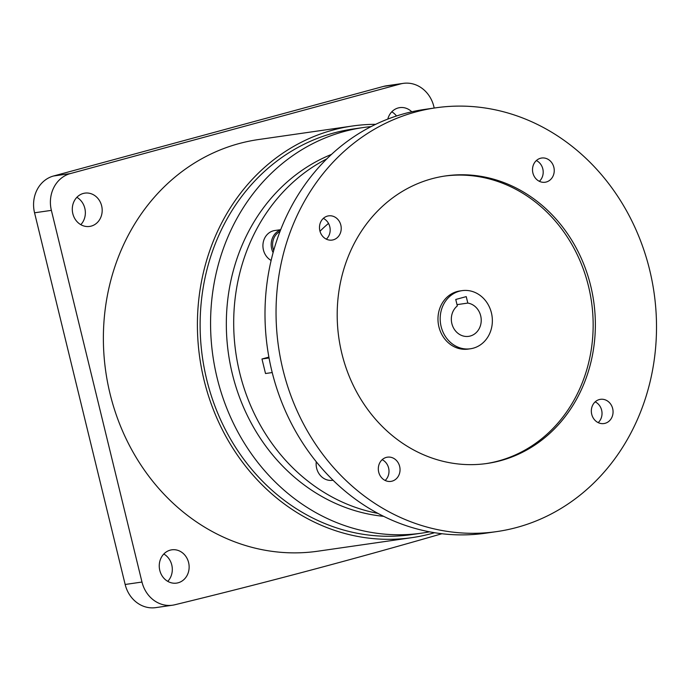 <?xml version="1.0" encoding="UTF-8"?>
<svg xmlns="http://www.w3.org/2000/svg" width="691" height="691" viewBox="0 0 691 691"><rect width="100%" height="100%" fill="white"/><g stroke="black" fill="none" stroke-linecap="round" stroke-linejoin="round"><path stroke-width="1.04" d="M451.871 323.621A16.817 14.908 81.8 0 0 468.679 336.353A16.817 14.908 81.8 0 0 480.686 315.796A16.817 14.908 81.8 0 0 467.807 303.081L466.235 296.62L455.758 299.462L457.33 305.923A16.817 14.908 81.8 0 0 451.871 323.621M457.019 304.636L467.807 303.081M491.422 312.876A29.359 26.016 81.8 0 0 462.089 290.643A29.359 26.016 81.8 0 0 441.126 326.532A29.359 26.016 81.8 0 0 470.467 348.765A29.359 26.016 81.8 0 0 491.422 312.876M462.089 290.643L459.878 290.963A29.359 26.016 81.8 0 0 438.915 326.852A29.359 26.016 81.8 0 0 468.256 349.085L470.467 348.765M280.701 229.671L274.776 230.526A15.902 14.096 81.8 0 0 263.426 249.961A15.902 14.096 81.8 0 0 271.131 260.438M316.279 461.769A15.902 14.096 81.8 0 0 332.535 480.305L333.045 480.236M319.873 230.82A12.231 10.84 81.8 0 0 332.095 240.079A12.231 10.84 81.8 0 0 340.836 225.128A12.231 10.84 81.8 0 0 328.605 215.86A12.231 10.84 81.8 0 0 319.873 230.82M326.325 239.146A12.231 10.84 81.8 0 0 329.788 226.717A12.231 10.84 81.8 0 0 323.336 218.382M378.703 472.117A12.231 10.84 81.8 0 0 390.925 481.385A12.231 10.84 81.8 0 0 399.657 466.434A12.231 10.84 81.8 0 0 387.435 457.166A12.231 10.84 81.8 0 0 378.703 472.117M385.155 480.452A12.231 10.84 81.8 0 0 388.61 468.023A12.231 10.84 81.8 0 0 382.158 459.688M591.721 414.28A12.231 10.84 81.8 0 0 603.943 423.548A12.231 10.84 81.8 0 0 612.675 408.597A12.231 10.84 81.8 0 0 600.453 399.329A12.231 10.84 81.8 0 0 591.721 414.28M598.173 422.616A12.231 10.84 81.8 0 0 601.636 410.186A12.231 10.84 81.8 0 0 595.184 401.851M532.899 172.983A12.231 10.84 81.8 0 0 545.121 182.243A12.231 10.84 81.8 0 0 553.854 167.291A12.231 10.84 81.8 0 0 541.632 158.032A12.231 10.84 81.8 0 0 532.899 172.983M539.351 181.31A12.231 10.84 81.8 0 0 542.806 168.88A12.231 10.84 81.8 0 0 536.354 160.554M341.846 353.49A145.265 128.733 81.8 0 0 487 463.48A145.265 128.733 81.8 0 0 590.71 285.919A145.265 128.733 81.8 0 0 445.557 175.929A145.265 128.733 81.8 0 0 341.846 353.49M485.894 463.635A145.265 128.733 81.8 0 0 588.499 286.238A145.265 128.733 81.8 0 0 444.451 176.093M163.81 554.001A16.817 14.908 -98.2 0 1 171.774 564.979A16.817 14.908 -98.2 0 1 167.749 581.356M188.6 562.552A16.817 14.908 -98.2 0 1 176.594 583.109A16.817 14.908 -98.2 0 1 159.785 570.377A16.817 14.908 -98.2 0 1 171.791 549.82A16.817 14.908 -98.2 0 1 188.6 562.552M76.856 197.315A16.817 14.908 -98.2 0 1 84.82 208.293A16.817 14.908 -98.2 0 1 80.795 224.67M101.646 205.866A16.817 14.908 -98.2 0 1 89.64 226.432A16.817 14.908 -98.2 0 1 72.831 213.692A16.817 14.908 -98.2 0 1 84.846 193.135A16.817 14.908 -98.2 0 1 101.646 205.866M516.911 527.423A214.072 189.714 -98.2 0 1 496.812 531.586A214.072 189.714 -98.2 0 1 280.434 358.188A214.072 189.714 -98.2 0 1 415.637 111.985A214.072 189.714 -98.2 0 1 435.736 107.822A214.072 189.714 -98.2 0 1 652.123 281.228A214.072 189.714 -98.2 0 1 516.911 527.423M496.812 531.586L485.764 533.176A214.072 189.714 -98.2 0 1 269.386 359.778A214.072 189.714 -98.2 0 1 404.598 113.574A214.072 189.714 -98.2 0 1 424.697 109.411L435.736 107.822M377.951 513.396A187.157 165.857 -98.2 0 1 235.847 352.911A187.157 165.857 -98.2 0 1 326.852 158.835M383.643 516.341A187.157 165.857 -98.2 0 1 228.488 353.973A187.157 165.857 -98.2 0 1 331.49 154.404M429.517 531.828A204.899 181.578 -98.2 0 1 421.881 533.115A204.899 181.578 -98.2 0 1 214.771 367.146A204.899 181.578 -98.2 0 1 344.187 131.497A204.899 181.578 -98.2 0 1 363.423 127.515A204.899 181.578 -98.2 0 1 371.11 126.591M421.881 533.115L411.43 534.627A204.899 181.578 -98.2 0 1 204.329 368.649A204.899 181.578 -98.2 0 1 333.736 133A204.899 181.578 -98.2 0 1 352.98 129.018L363.423 127.515M434.553 532.718A207.956 184.29 -98.2 0 1 431.391 533.607A207.956 184.29 -98.2 0 1 411.871 537.65A207.956 184.29 -98.2 0 1 201.668 369.201A207.956 184.29 -98.2 0 1 333.019 130.038A207.956 184.29 -98.2 0 1 352.54 125.995A207.956 184.29 -98.2 0 1 375.697 124.32M411.871 537.65L317.843 551.202A207.956 184.29 -98.2 0 1 107.641 382.754A207.956 184.29 -98.2 0 1 238.991 143.59A207.956 184.29 -98.2 0 1 258.512 139.547L352.54 125.995M319.993 231.286A131.014 116.105 -98.2 0 1 328.51 223.409M272.219 372.553L265.517 373.52L261.975 358.992L268.885 357.109M125.157 584.474L141.983 582.047A30.585 27.104 81.8 0 0 172.543 605.204L155.717 607.631A30.585 27.104 -98.2 0 1 125.157 584.474L34.55 212.793A30.585 27.104 -98.2 0 1 53.509 176.006L70.344 173.579L400.417 83.965L383.583 86.392A30.585 27.104 -98.2 0 1 386.459 85.796L403.285 83.369A30.585 27.104 81.8 0 0 400.417 83.965M70.344 173.579A30.585 27.104 81.8 0 0 51.376 210.366L34.55 212.793M141.983 582.047L51.376 210.366M172.543 605.204A30.585 27.104 81.8 0 0 174.788 604.772A8149.982 7222.548 -98.2 0 0 441.895 533.737M403.285 83.369A30.585 27.104 81.8 0 1 433.844 106.526L434.216 108.046M411.767 111.795A16.817 14.908 81.8 0 0 399.761 107.632A16.817 14.908 81.8 0 0 387.798 119.094M396.504 115.993A16.817 14.908 81.8 0 0 391.78 111.821M53.509 176.006L383.583 86.392M269.049 357.973L261.975 358.992M273.109 252.612A15.902 14.096 -98.2 0 1 271.693 248.769A15.902 14.096 -98.2 0 1 280.589 229.948M279.993 231.485A14.839 13.155 81.8 0 0 273.083 248.458A14.839 13.155 81.8 0 0 273.705 250.462"/></g></svg>
